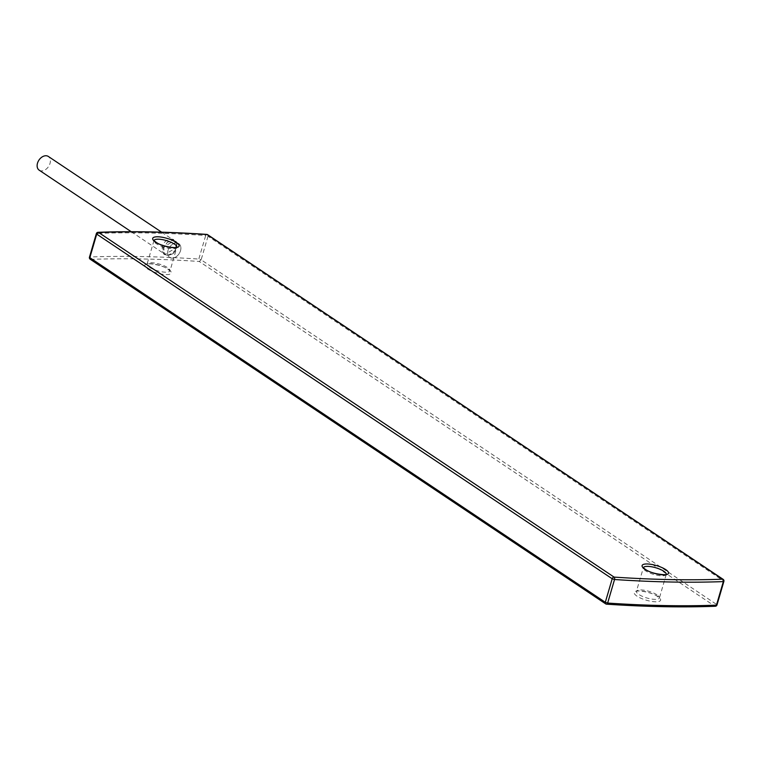 <?xml version="1.0" encoding="UTF-8"?>
<svg xmlns="http://www.w3.org/2000/svg" width="762" height="762" viewBox="0 0 762 762"><rect width="100%" height="100%" fill="white"/><g stroke="black" fill="none" stroke-linecap="round" stroke-linejoin="round"><path stroke-width="0.57" stroke-dasharray="3.81 2.86" d="M39.176 170.174A8.249 5.782 123.8 0 0 41.548 170.888A8.249 5.782 123.8 0 0 49.416 165.021A8.249 5.782 123.8 0 0 48.339 156.458M176.479 242.992A8.249 5.782 -56.2 0 1 178.841 243.707A8.249 5.782 -56.2 0 1 179.918 252.27A8.249 5.782 -56.2 0 1 172.05 258.137A8.249 5.782 -56.2 0 1 169.678 257.423A8.249 5.782 -56.2 0 1 168.602 248.86A8.249 5.782 -56.2 0 1 176.479 242.992A8.249 5.782 -56.2 0 1 178.841 243.707A8.249 5.782 -56.2 0 1 179.918 252.27A8.249 5.782 -56.2 0 1 172.05 258.137A8.249 5.782 -56.2 0 1 169.678 257.423A8.249 5.782 -56.2 0 1 168.602 248.86A8.249 5.782 -56.2 0 1 176.479 242.992M173.384 253.546L176.908 248.222L176.555 242.716L175.05 241.059L172.564 240.278L167.288 242.335L163.801 247.679L164.125 253.165L165.602 254.803L168.088 255.584L173.384 253.546M173.355 253.479L168.107 255.499L165.649 254.727L164.192 253.108L163.868 247.679L167.316 242.402L172.536 240.354L175.003 241.135L176.489 242.773L176.832 248.212L173.355 253.479M162.144 246.936L163.144 247.25L163.039 251.67L164.944 254.375L176.251 247.783L174.403 240.621L163.144 247.24M174.612 251.098L176.384 247.517C179.908 236.772 164.859 236.134 162.135 246.936C162.277 256.451 166.43 257.842 174.612 251.098M96.345 233.639A1.829 0.533 -163.7 0 1 96.879 233.42A1.829 1.314 87.9 0 1 97.565 232.458M89.459 257.185A1.829 0.533 -163.7 0 1 89.992 256.985L96.879 233.42A701.497 205.102 -163.7 0 1 205.692 235.515A1.829 1.057 93.9 0 1 206.369 234.505M90.202 259.232A1.829 1.286 123.8 0 0 90.726 259.385A1.829 1.314 -92.1 0 1 89.992 256.985A701.497 205.102 -163.7 0 1 198.796 259.07A1.829 0.533 -163.7 0 1 200.044 259.328A1.829 0.533 -163.7 0 1 201.13 259.813L199.244 261.471A1.829 1.057 -86.1 0 1 198.796 259.07L205.692 235.515A1.829 0.533 -163.7 0 1 206.931 235.763A1.829 0.533 -163.7 0 1 208.016 236.258L201.13 259.813L716.623 604.457A1.829 0.533 -163.7 0 1 716.994 604.933M723.881 581.377L723.509 580.892A1.829 1.286 123.8 0 0 723.452 579.701A1.829 1.286 123.8 0 0 723.443 579.682M207.959 235.067L208.016 236.258L723.509 580.892L716.623 604.457A1.829 1.286 123.8 0 1 715.861 605.638A1.829 1.286 123.8 0 1 714.737 606.104L199.244 261.471A699.668 204.559 -163.7 0 0 90.726 259.385L606.219 604.028C645.29 606.657 681.457 607.352 714.737 606.104A1.829 1.314 87.9 0 0 715.299 606.257M168.478 269.357A13.745 4.02 -163.7 0 1 166.192 274.606A13.745 4.02 -163.7 0 1 147.609 268.957A13.745 4.02 -163.7 0 1 149.885 263.7A13.745 4.02 -163.7 0 1 168.478 269.357M636.984 596.141A13.745 4.02 -163.7 0 1 639.27 590.883A13.745 4.02 -163.7 0 1 657.854 596.541A13.745 4.02 -163.7 0 1 655.577 601.789A13.745 4.02 -163.7 0 1 636.984 596.141M176.889 247.098A11.916 3.486 -163.7 0 1 176.86 247.259A11.916 3.486 -163.7 0 1 168.688 248.25A11.916 3.486 -163.7 0 1 156.372 243.745A11.916 3.486 -163.7 0 1 153.981 240.573A11.916 3.486 -163.7 0 1 154.048 240.411M666.274 574.281A11.916 3.486 -163.7 0 1 666.245 574.443A11.916 3.486 -163.7 0 1 658.073 575.434A11.916 3.486 -163.7 0 1 645.757 570.928A11.916 3.486 -163.7 0 1 643.366 567.757A11.916 3.486 -163.7 0 1 643.433 567.595M149.485 267.3A11.916 3.486 16.3 0 0 161.801 271.805A11.916 3.486 16.3 0 0 169.964 270.815A11.916 3.486 16.3 0 0 167.573 267.653A11.916 3.486 16.3 0 0 155.257 263.138A11.916 3.486 16.3 0 0 147.095 264.128A11.916 3.486 16.3 0 0 149.485 267.3M656.958 594.827A11.916 3.486 16.3 0 0 644.642 590.321A11.916 3.486 16.3 0 0 636.48 591.312A11.916 3.486 16.3 0 0 638.87 594.484A11.916 3.486 16.3 0 0 651.186 598.989A11.916 3.486 16.3 0 0 659.349 597.999A11.916 3.486 16.3 0 0 656.958 594.827M161.62 232.181L175.003 241.135M131.235 231.715L165.649 254.727M164.944 254.375L165.602 254.803M174.403 240.621L175.05 241.059M153.981 240.573L146.971 264.357C147.771 262.671 163.039 265.205 167.945 269.196L169.955 271.072L176.86 247.259M666.245 574.443L659.34 598.256L657.33 596.379C652.424 592.379 637.156 589.855 636.356 591.541L643.366 567.757"/><path stroke-width="1.14" d="M161.62 232.181L48.339 156.458A8.249 5.782 123.8 0 0 45.968 155.743A8.249 5.782 123.8 0 0 38.1 161.611A8.249 5.782 123.8 0 0 39.176 170.174L131.235 231.715M97.565 232.458A1.829 1.314 87.9 0 1 98.041 232.315A1.829 1.314 87.9 0 1 98.603 232.467L96.717 234.125A1.829 0.533 -163.7 0 1 96.345 233.639L89.459 257.194A1.829 0.533 -163.7 0 1 89.459 257.185A1.829 1.829 0 0 0 90.202 259.232L605.685 603.866A1.829 1.286 123.8 0 0 606.133 604.018M206.369 234.505A1.829 1.057 93.9 0 1 206.75 234.401A1.829 1.057 93.9 0 1 207.121 234.553A699.668 204.559 16.3 0 0 98.603 232.467L614.086 577.101A1.829 1.286 123.8 0 0 612.962 577.577A1.829 1.286 123.8 0 0 612.2 578.758L614.534 579.511A1.829 1.057 -86.1 0 0 614.086 577.101C653.158 579.73 689.334 580.425 722.605 579.187A1.829 1.314 -92.1 0 1 723.338 581.596L723.881 581.377M90.202 259.232A1.829 1.286 123.8 0 1 89.887 258.88L89.83 257.68A1.829 0.533 -163.7 0 1 89.459 257.204A1.829 0.533 -163.7 0 1 89.459 257.194M207.959 235.067A1.829 1.286 123.8 0 0 207.645 234.706A1.829 1.286 123.8 0 0 207.121 234.553L722.605 579.187A1.829 1.286 123.8 0 1 723.138 579.349A1.829 1.286 123.8 0 1 723.443 579.682M715.299 606.257C681.952 607.505 645.709 606.809 606.581 604.171A1.829 1.829 0 0 1 605.685 603.866A1.829 1.286 123.8 0 1 605.38 603.514A1.829 1.286 123.8 0 1 605.314 602.313L89.83 257.68L96.717 234.125L612.2 578.758L605.314 602.313L607.647 603.066L614.534 579.511A701.497 205.102 16.3 0 0 723.338 581.596L716.451 605.152A1.829 1.314 87.9 0 1 715.299 606.257A1.829 1.829 0 0 0 716.985 604.942L716.451 605.152A701.497 205.102 -163.7 0 1 607.647 603.066A1.829 1.057 93.9 0 1 606.581 604.171A1.829 1.057 93.9 0 1 606.219 604.028M155.477 242.04A13.745 4.02 16.3 0 0 174.069 247.688A13.745 4.02 16.3 0 0 176.346 242.44A13.745 4.02 16.3 0 0 157.753 236.782A13.745 4.02 16.3 0 0 155.477 242.04M665.731 569.614A13.745 4.02 16.3 0 0 647.138 563.966A13.745 4.02 16.3 0 0 644.862 569.214A13.745 4.02 16.3 0 0 663.454 574.872A13.745 4.02 16.3 0 0 665.731 569.614M154.048 240.411A11.916 3.486 -163.7 0 1 162.42 239.63A11.916 3.486 -163.7 0 1 174.46 244.088A11.916 3.486 -163.7 0 1 176.889 247.098M643.433 567.595A11.916 3.486 -163.7 0 1 651.805 566.814A11.916 3.486 -163.7 0 1 663.845 571.271A11.916 3.486 -163.7 0 1 666.274 574.281M96.345 233.639A1.829 1.829 0 0 1 98.041 232.315C131.388 231.077 167.621 231.772 206.75 234.401A1.829 1.829 0 0 1 207.645 234.706L723.138 579.349A1.829 1.829 0 0 1 723.881 581.387L716.985 604.942M153.981 240.573L156 242.192C160.906 246.193 176.184 248.717 176.975 247.04L176.86 247.259M666.245 574.443L666.359 574.224C670.36 574.948 654.072 575.51 645.385 569.376L643.366 567.757"/></g></svg>
